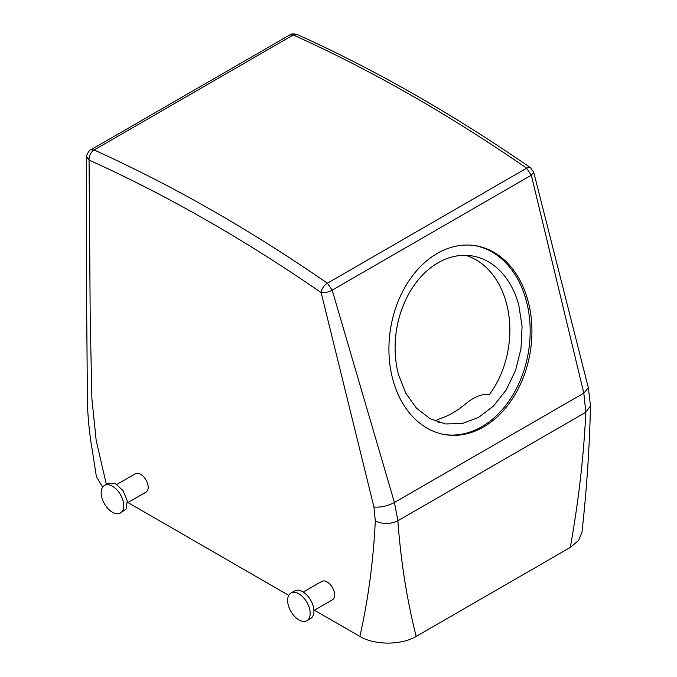 <?xml version="1.0" encoding="UTF-8"?>
<svg xmlns="http://www.w3.org/2000/svg" width="677" height="677" viewBox="0 0 677 677"><rect width="100%" height="100%" fill="white"/><g stroke="black" fill="none" stroke-linecap="round" stroke-linejoin="round"><path stroke-width="1.02" d="M439.686 422.566L437.909 422.109M435.04 421.052L439.686 418.716C448.462 416.042 457.229 410.973 466.004 403.526C473.705 397.204 481.22 394.099 488.557 394.2L489.53 394.352A85.057 62.944 98.9 0 0 506.438 303.254A85.057 62.944 98.9 0 0 465.607 255.339M439.686 422.414L440.659 422.566A85.057 62.944 98.9 0 1 439.348 422.558M398.516 374.643L405.751 393.176L416.499 408.189L430.03 418.674L445.458 423.946L462.12 423.59L478.546 417.447L493.601 405.946L506.227 389.876L515.578 370.353L520.985 348.731L522.085 326.5L518.802 305.192A85.057 62.944 98.9 0 0 471.861 255.889A85.057 62.944 98.9 0 0 411.091 289.959A85.057 62.944 98.9 0 0 398.516 374.643M588.338 387.777L590.488 405.87C589.489 448.182 586.646 490.317 581.958 532.283L578.573 540.474L570.313 547.422L416.194 636.405C401.537 645.308 374.533 645.342 359.876 636.439L314.424 610.205M288.74 595.371L127.978 502.554M102.616 487.203L96.388 476.667L92.36 450.654C89.626 435.074 87.993 419.41 87.451 403.661L86.58 299.488L86.707 156.751L89.068 160.085L90.21 318.469L91.886 398.584L96.168 440.338L106.348 484.351M444.696 434.583A95.694 70.814 98.9 0 0 512.472 395.639A95.694 70.814 98.9 0 0 526.325 300.85A95.694 70.814 98.9 0 0 474.391 245.531M590.488 405.887L585.817 412.259C583.794 455.689 578.632 500.743 570.313 547.422M293.226 34.984L289.858 34.899C291.296 33.698 293.75 33.571 297.211 34.535L293.226 34.984L94.086 149.998A7.972 5.077 114.3 0 0 89.068 160.085A1586.888 916.193 60 0 1 321.143 292.582C324.748 292.972 328.43 292.168 332.187 290.162L327.329 283.164A7.972 4.13 124.6 0 0 321.143 292.582L373.941 507.022L375.312 520.943C382.827 524.413 390.35 524.353 397.864 520.774C400.843 561.402 406.953 599.94 416.194 636.405M375.312 520.943C373.306 561.402 368.161 599.898 359.876 636.439M303.296 592.079L321.787 581.399A10.629 6.135 60 0 1 333.702 590.251A10.629 6.135 60 0 1 332.415 599.814L313.925 610.493M116.842 484.427L135.332 473.756A10.629 6.135 60 0 1 145.157 478.614A10.629 6.135 60 0 1 147.248 490.935A10.629 6.135 60 0 1 145.961 492.171L127.471 502.842M86.707 156.666L86.707 156.759C85.649 156.607 89.499 149.295 90.718 149.871L94.086 149.955M528.085 301.13A95.694 70.814 98.9 0 0 475.271 245.666A95.694 70.814 98.9 0 0 406.911 283.993A95.694 70.814 98.9 0 0 392.762 379.264A95.694 70.814 98.9 0 0 445.576 434.727A95.694 70.814 98.9 0 0 513.945 396.4A95.694 70.814 98.9 0 0 528.085 301.13M533.738 172.254L531.318 175.199L583.819 393.142L585.817 412.259L397.864 520.774L394.437 502.486L583.819 393.142L588.33 387.777L533.755 172.322L530.548 167.735A7.972 4.13 -55.4 0 0 526.562 168.133L531.318 175.199L332.187 290.162L394.437 502.486C387.43 506.1 380.601 507.615 373.941 507.022M306.884 620.699L310.641 618.524A15.952 9.207 -120 0 0 312.562 604.189A15.952 9.207 -120 0 0 294.69 590.903L290.932 593.069A15.952 9.207 -120 0 0 289.011 607.413A15.952 9.207 -120 0 0 306.884 620.699A15.952 9.207 -120 0 0 308.805 606.355A15.952 9.207 -120 0 0 290.932 593.069M104.478 485.426L108.244 483.26L115.412 483.615L122.977 490.546L127.234 500.667L126.108 509.028L120.43 513.048A15.952 9.207 60 0 1 105.697 505.761A15.952 9.207 60 0 1 102.557 487.279A15.952 9.207 60 0 1 104.478 485.426A15.952 9.207 60 0 1 119.211 492.721A15.952 9.207 60 0 1 122.351 511.194A15.952 9.207 60 0 1 120.43 513.048M293.319 34.976A1594.86 920.796 60 0 1 309.998 42.634A1594.86 920.796 60 0 1 325.036 49.793A1594.86 920.796 60 0 1 526.562 168.133M327.329 283.164A1594.86 920.796 -120 0 0 125.804 164.816A1594.86 920.796 -120 0 0 110.766 157.665A1594.86 920.796 -120 0 0 94.086 149.998M327.448 283.172L526.571 168.209M297.211 34.535C374.999 69.621 452.778 114.024 530.548 167.735M289.858 34.899L90.718 149.871"/></g></svg>
